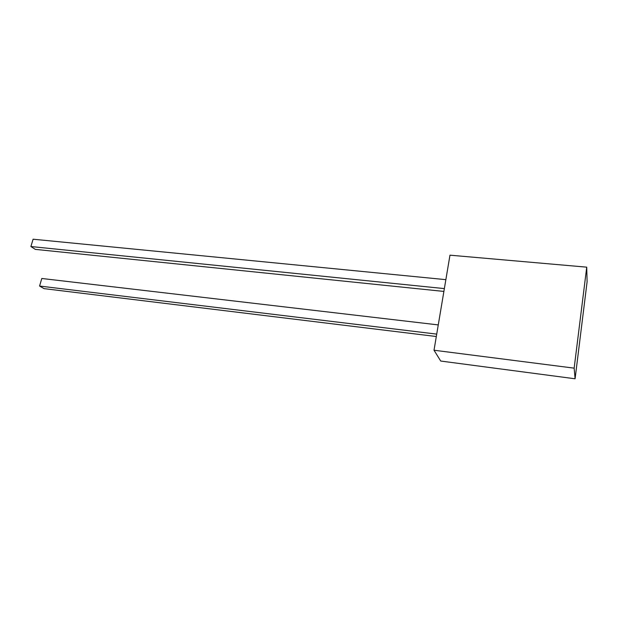 <?xml version="1.0" encoding="UTF-8"?>
<svg xmlns="http://www.w3.org/2000/svg" width="618" height="618" viewBox="0 0 618 618"><rect width="100%" height="100%" fill="white"/><g stroke="black" fill="none" stroke-linecap="round" stroke-linejoin="round"><path stroke-width="0.93" d="M436.316 336.516L44.002 288.629L39.575 286.049L436.717 334.114M39.575 286.049L41.8 278.479L438.27 324.913M574.153 368.15L575.088 378.788L440.719 361.043L434.014 350.228L574.153 368.15L586.729 267.161L449.974 255.18L434.014 350.228M575.088 378.788L587.1 281.785L586.729 267.161M443.886 291.426L35.296 249.371L30.9 246.536L33.102 239.212L445.864 279.653M30.9 246.536L444.365 288.598"/></g></svg>
